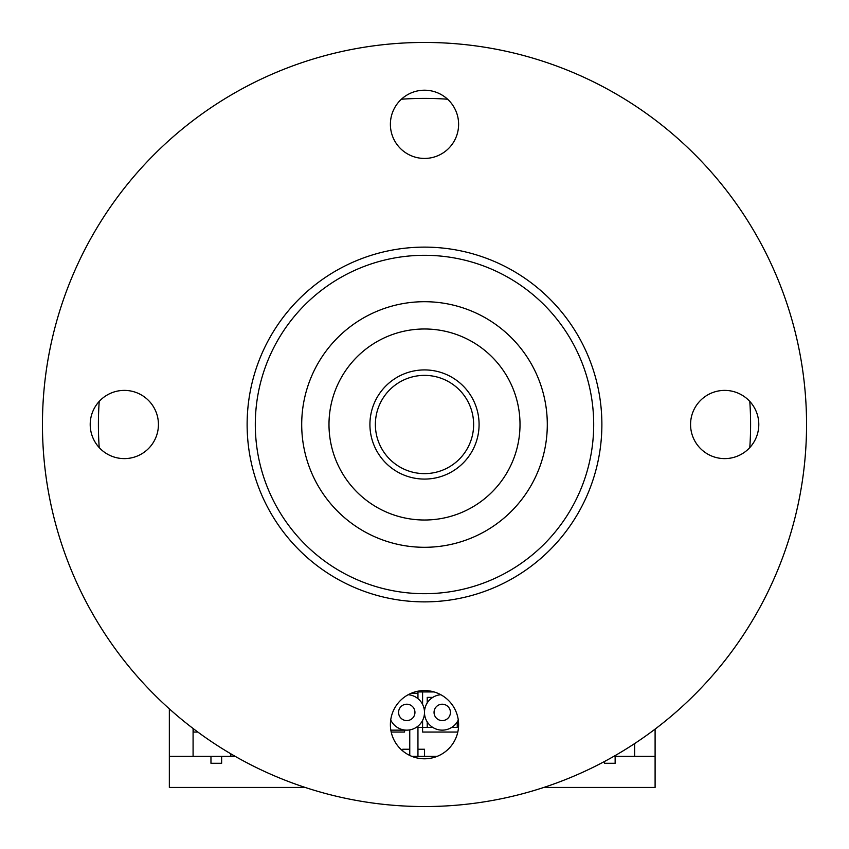 <?xml version="1.0" encoding="UTF-8"?>
<svg xmlns="http://www.w3.org/2000/svg" width="849" height="849" viewBox="0 0 849 849"><rect width="100%" height="100%" fill="white"/><g stroke="black" fill="none" stroke-linecap="round" stroke-linejoin="round"><path stroke-width="1.27" d="M328.988 424.5A95.513 95.513 0 0 0 424.5 520.013A95.513 95.513 0 0 0 520.013 424.5A95.513 95.513 0 0 0 424.5 328.988A95.513 95.513 0 0 0 328.988 424.5M99.216 401.407A326.112 326.112 0 0 0 99.216 447.593M749.784 447.593A326.112 326.112 0 0 0 749.784 401.407M447.593 99.216A326.112 326.112 0 0 0 401.407 99.216M369.92 424.5A54.58 54.58 0 0 1 424.5 369.92A54.58 54.58 0 0 1 479.08 424.5A54.58 54.58 0 0 1 424.5 479.08A54.58 54.58 0 0 1 369.92 424.5A54.58 54.58 0 0 0 424.5 479.08A54.58 54.58 0 0 0 479.08 424.5M593.695 424.5A169.195 169.195 0 0 0 424.5 255.305A169.195 169.195 0 0 0 255.305 424.5A169.195 169.195 0 0 0 424.5 593.695A169.195 169.195 0 0 0 593.695 424.5M247.123 424.5A177.377 177.377 0 0 1 424.5 247.123A177.377 177.377 0 0 1 601.877 424.5A177.377 177.377 0 0 1 424.5 601.877A177.377 177.377 0 0 1 247.123 424.5M690.566 424.5A34.109 34.109 0 0 0 724.685 458.609A34.109 34.109 0 0 0 758.794 424.5A34.109 34.109 0 0 0 724.685 390.391A34.109 34.109 0 0 0 690.566 424.5M390.391 724.685A34.109 34.109 0 0 0 424.5 758.794A34.109 34.109 0 0 0 458.609 724.685A34.109 34.109 0 0 0 424.5 690.566A34.109 34.109 0 0 0 390.391 724.685M90.206 424.5A34.109 34.109 0 0 0 124.315 458.609A34.109 34.109 0 0 0 158.434 424.5A34.109 34.109 0 0 0 124.315 390.391A34.109 34.109 0 0 0 90.206 424.5M390.391 124.315A34.109 34.109 0 0 0 424.5 158.434A34.109 34.109 0 0 0 458.609 124.315A34.109 34.109 0 0 0 424.5 90.206A34.109 34.109 0 0 0 390.391 124.315M547.297 424.5A122.797 122.797 0 0 1 424.5 547.297A122.797 122.797 0 0 1 301.703 424.5A122.797 122.797 0 0 1 424.5 301.703A122.797 122.797 0 0 1 547.297 424.5M806.55 424.5A382.05 382.05 0 0 0 424.5 42.45A382.05 382.05 0 0 0 42.45 424.5A382.05 382.05 0 0 0 424.5 806.55A382.05 382.05 0 0 0 806.55 424.5M398.574 712.396A13.648 13.648 0 0 1 398.574 712.407A8.182 8.182 0 0 0 406.767 720.589A8.182 8.182 0 0 0 414.949 712.407A8.182 8.182 0 0 0 406.767 704.214A8.182 8.182 0 0 0 398.574 712.407M193.084 728.484L193.084 756.353L169.344 756.353L169.344 708.851M235.194 756.353L210.966 756.353L210.966 763.283L221.631 763.283L221.631 756.353L193.084 756.353M409.759 755.451L409.759 729.885M409.759 694.917L409.759 693.92M417.952 726.171L417.952 756.353L411.829 756.353M411.128 693.304L417.952 693.304L417.952 698.642M424.553 756.353L424.553 749.243L417.952 749.243M402.776 750.983L402.776 749.243L409.759 749.243M417.952 756.353L437.171 756.353L435.834 756.852M391.198 732.05L404.58 732.05L404.58 730.14L404.58 732.05L391.198 732.05M434.051 691.935L417.952 691.935L417.952 693.304M432.788 727.413L427.227 727.413L427.227 721.852L427.227 727.413L432.788 727.413L422.59 727.413L422.59 720.408L422.59 732.05L457.802 732.05L422.59 732.05L422.59 727.413L417.952 727.413M422.59 704.394L422.59 692.752L422.59 704.394M543.795 787.447L655.099 787.447L655.099 756.353L613.806 756.353L615.143 756.353L615.143 763.283L604.477 763.283L604.477 761.5M305.205 787.447L169.344 787.447L169.344 756.353M634.628 756.353L634.628 743.575M655.099 756.353L655.099 729.111M193.36 732.05L197.838 732.05L193.36 732.05L193.36 728.697M230.854 753.838L230.854 756.353M451.689 727.413L458.502 727.413M432.788 697.39L427.227 697.39L427.227 702.951L427.227 697.39L432.788 697.39M457.25 727.413L457.25 721.852L457.25 727.413M390.72 719.963A17.733 17.733 0 0 0 424.5 712.407A17.733 17.733 0 0 0 408.189 694.726M440.811 694.726A17.733 17.733 0 0 0 438.36 729.716A17.733 17.733 0 0 0 458.28 719.963M434.051 712.407A8.182 8.182 0 0 0 442.233 720.589A8.182 8.182 0 0 0 450.426 712.407A8.182 8.182 0 0 0 442.233 704.214A8.182 8.182 0 0 0 434.051 712.407M473.625 424.5A49.125 49.125 0 0 0 424.5 375.375A49.125 49.125 0 0 0 375.375 424.5A49.125 49.125 0 0 0 424.5 473.625A49.125 49.125 0 0 0 473.625 424.5M406.767 730.14L390.827 730.14"/></g></svg>
